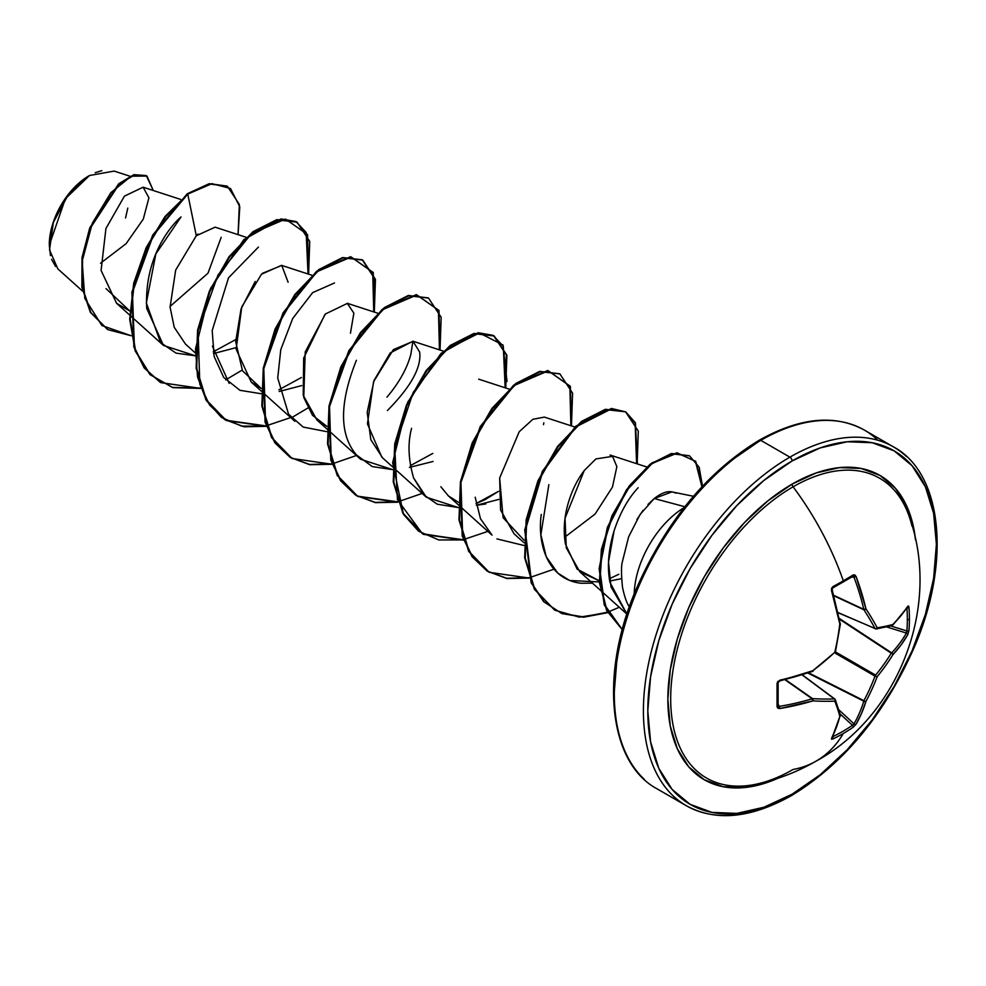 <?xml version="1.0" encoding="UTF-8"?>
<svg xmlns="http://www.w3.org/2000/svg" width="986" height="986" viewBox="0 0 986 986"><rect width="100%" height="100%" fill="white"/><g stroke="black" fill="none" stroke-linecap="round" stroke-linejoin="round"><path stroke-width="1.48" d="M875.605 628.883A1.553 0.887 -66.6 0 1 875.309 628.846A1.553 0.887 113.4 0 0 875.605 628.883A1.553 1.245 -98.6 0 0 877.17 627.762A206.074 74.517 -140.8 0 0 865.954 608.867A207.171 129.585 -124.5 0 0 856.082 576.477L853.063 574.998L854.776 574.912L856.082 576.477L865.954 608.867A206.074 74.517 39.2 0 1 877.17 627.762A206.074 53.774 12.4 0 0 892.946 624.446L901.081 615.51L907.773 606.316L908.525 605.946L908.956 607.277A206.579 155.837 35.7 0 1 909.412 618.998A206.579 155.837 35.7 0 1 908.956 630.498A206.579 155.837 -144.3 0 0 909.412 618.998A1.553 0.9 180 0 1 907.342 619.541A205.039 154.666 35.7 0 1 906.886 630.966A1.553 0.924 4.6 0 0 908.956 630.498L907.773 634.676L901.081 644.893L892.946 654.642A206.074 165.229 159.6 0 1 877.17 676.692A206.074 165.229 80.4 0 1 865.954 701.391L861.579 713.297L856.082 724.205L853.063 727.323A206.579 155.837 -155.7 0 1 843.326 733.461A207.171 119.614 60 0 1 816.433 760.933A207.171 119.614 -120 0 0 843.326 733.461A206.579 155.837 -155.7 0 1 832.948 738.933L831.58 739.229L831.518 738.378L836.14 727.988L839.813 716.477A206.074 53.774 -132.4 0 0 834.797 701.157A206.074 74.517 -159.2 0 1 812.821 700.898L779.827 708.54L777.831 708.194L777.042 706.666L777.042 683.434L777.831 681.412L812.821 670.714A206.074 144.486 -27.7 0 0 834.797 652.227A206.074 144.486 -92.3 0 0 839.813 623.953L831.518 590.651L831.58 588.297L832.948 586.621A206.579 64.546 -16.6 0 0 843.326 580.84A206.579 64.546 -16.6 0 0 853.063 574.998A1.553 0.974 58.1 0 1 852.434 576.465A1.553 0.974 -121.9 0 0 853.063 574.998A206.579 64.546 163.4 0 1 843.326 580.84A1.553 0.9 60 0 1 843.129 582.184A1.553 0.9 -120 0 0 843.326 580.84A207.171 119.614 -120 0 0 793.089 486.813A173.092 99.931 120 0 0 672.181 675.965A173.092 99.931 120 0 0 755.461 784.351M912.001 526.068A173.092 99.931 120 0 0 793.089 486.813A3.106 1.799 60 0 1 792.091 484.126A175.681 101.435 -60 0 1 915.513 539.934L913.936 529.248L906.861 506.41L895.387 488.243L879.931 475.425L861.111 468.449L839.628 467.598L816.334 472.886L792.091 484.126L767.86 500.876L744.553 522.494L723.071 548.154L704.25 576.859L688.795 607.512L677.32 638.94L670.246 669.938L667.867 699.296L670.246 725.906L677.32 748.731L688.795 766.911L704.25 779.729L723.071 786.692L744.553 787.555L767.86 782.255L777.917 778.274A175.681 101.435 -60 0 1 668.064 690.976A175.681 101.435 -60 0 1 792.091 484.126A3.106 1.799 -120 0 0 793.089 486.813A173.092 99.931 120 0 0 673.315 668.212A173.092 99.931 120 0 0 743.789 785.965A173.092 99.931 120 0 0 793.089 769.474A207.171 119.614 60 0 0 816.433 760.933M792.091 794.198A204.065 117.815 -60 0 1 647.802 710.881A204.065 117.815 -60 0 1 792.091 460.955A3.106 1.799 -120 0 0 789.897 457.147A207.171 119.614 120 0 0 658.636 626.985A207.171 119.614 120 0 0 673.339 796.059A207.171 119.614 -60 0 1 658.636 626.985A207.171 119.614 -60 0 1 789.897 457.147L760.81 440.36A3.106 1.799 -120 0 0 759.257 440.2A3.106 1.799 60 0 1 760.81 440.36A207.171 119.614 120 0 0 629.549 610.186A207.171 119.614 120 0 0 644.24 779.273A207.171 119.614 -60 0 1 629.549 610.186A207.171 119.614 -60 0 1 760.81 440.36L789.897 457.147A207.171 119.614 -60 0 1 906.454 456.555A207.171 119.614 120 0 0 789.897 457.147A3.106 1.799 60 0 1 792.091 460.955A204.065 117.815 -60 0 1 936.392 544.272A204.065 117.815 -60 0 1 792.091 794.198A3.106 1.799 60 0 1 791.45 795.616A3.106 1.799 -120 0 0 792.091 794.198L763.94 807.238L736.875 813.388L711.929 812.39L690.064 804.305L672.119 789.416L658.784 768.304L650.575 741.792L647.802 710.881L650.575 676.778L658.784 640.777L672.119 604.27L690.064 568.663L711.929 535.324L736.875 505.522L763.94 480.416L792.091 460.955L820.241 447.903L847.307 441.753L872.265 442.751L894.129 450.849L912.075 465.737L925.41 486.85L933.619 513.361L936.392 544.272L933.619 578.375L925.41 614.364L912.075 650.871L894.129 686.478L872.265 719.829L847.307 749.631L820.241 774.737L792.091 794.198M55.586 266.479L51.605 259.355M50.471 255.608L49.3 245.169L65.384 198.728L89.479 175.533L68.182 194.883L53.355 222.479L49.522 249.939L57.854 268.895L82.553 291.104M88.925 175.841A56.042 32.353 120 0 0 49.3 244.491L50.064 235.124L52.32 225.227L55.98 215.207L60.91 205.433L66.912 196.276L73.765 188.079L81.197 181.19L88.925 175.841M684.802 506.73L654.236 498.534L640.16 514.372L628.649 536.791L622.24 562.291C621.18 566.543 621.254 574.789 622.474 587.04C624.421 596.653 626.85 603.494 629.758 607.561M684.074 507.63A72.36 41.769 120 0 0 634.22 594.003A72.36 41.769 -60 0 1 683.914 507.728M693.441 496.278L671.959 491.891L654.236 498.534L684.235 506.57M730.453 461.078L758.604 441.629A3.106 1.799 60 0 1 759.257 440.2C707.208 471.887 666.363 521.126 636.722 587.89C598.958 674.362 608.473 763.028 657.218 788.923L686.305 805.722C715.663 821.745 750.703 818.38 791.45 795.616A3.106 1.799 60 0 1 789.897 795.455A207.171 119.614 -60 0 1 673.339 796.059M877.367 439.756A207.171 119.614 120 0 0 760.81 440.36A207.171 119.614 -60 0 1 877.367 439.756M100.535 263.2L126.06 243.727L143.29 219.126L148.923 197.792L143.106 187.192L124.421 196.152L105.933 228.493L101.09 270.435L116.582 303.281L129.782 310.997L106.057 288.639M246.278 237.33L215.108 227.174L196.3 235.753L175.668 270.102L170.085 307.102L174.214 327.266L185.504 344.114L195.376 352.988M311.983 275.267L281.528 265.345L261.475 274.219L241.767 306.917L236.135 349.217L251.22 382.05L261.154 388.41L242.482 370.761L235.679 341.686L241.052 308.963L255.214 281.466M279.211 391.491L301.691 385.588L279.211 391.479M350.449 333.231L353.863 313.154L347.245 303.281L377.7 313.203M324.936 314.509L303.663 358.115L303.232 395.312L316.925 419.987L326.859 426.359L312.476 415.254L303.762 397.457L305.216 351.916L325.417 313.979L347.454 303.355M387.399 410.546C410.854 386.82 421.614 367.334 419.679 352.088L412.961 341.23L390.234 352.914L374.088 380.374L367.199 412.271L370.822 439.67L382.642 457.923L392.527 466.809M409.4 467.401L433.113 461.46L409.4 467.401M440.865 486.751L448.359 495.859L458.293 502.231M476.349 505.3L498.83 499.397M574.826 427.024L544.383 417.103L532.847 419.309L519.203 431.732L499.655 478.05L500.58 509.996L514.063 533.796L523.948 542.682M599.254 580.791L577.106 569.095L565.459 544.062C563.289 531.405 564.066 518.279 567.788 504.696C571.473 491.496 576.958 480.12 584.23 470.556L565.04 518.266L566.272 547.822L579.78 571.744L599.254 580.779M609.718 581.037L621.587 578.646L609.718 581.05M647.975 504.438L654.236 498.534C661.816 492.643 668.138 490.535 673.216 492.236L676.334 493.148M626.923 614.105L610.963 586.83L608.51 562.094L614.081 530.813C608.362 549.72 606.982 566.913 609.964 582.369L626.923 614.118M609.348 578.757L618.851 574.283M599.34 581.937L569.661 580.495L557.756 573.076L546.195 556.671L540.87 534.708L548.857 484.668M523.936 545.48L496.932 538.898M458.786 505.239L492.039 535.139L480.49 518.747L475.19 497.227M498.522 491.348L485.137 499.619L476.041 503.599L498.522 491.348M458.231 507.543L426.322 497.203L413.602 477.914L424.091 495.046L437.279 504.216L458.231 507.543M432.817 453.4L410.324 465.663M392.514 469.607L360.617 459.254L356.439 454.928L372.314 466.588L392.514 469.607M229.183 383.381L212.409 346.135M213.198 351.854L235.679 339.591L213.186 351.854M195.376 355.786L163.479 345.445L146.717 308.359C143.894 254.819 173.462 223.144 181.017 216.932L155.85 253.92L146.335 302.985L160.607 342.61L176.075 353.136L195.376 355.798M129.905 176.211L114.191 171.096L89.504 175.508M170.048 306.449L207.997 273.184L221.197 237.318M198.087 234.027L196.3 235.753L187.771 194.094L211.99 183.655L230.477 188.474L239.783 206.789L238.07 234.656L239.351 204.484L227.483 186.379L209.796 184L187.229 193.774L209.242 183.679L227.199 186.218M131.212 335.745L101.891 325.553L84.808 298.401L82.146 261.216L92.401 223.046L110.9 192.615L131.249 176.174L146.988 176.087L153.249 190.495L146.359 175.693L134.49 174.978L119.232 184.099L90.293 228.21L82.565 257.888L82.43 287.444L90.909 312.624L107.757 329.62L131.212 335.745M107.486 329.46L90.367 312.303L81.875 287.136L82.023 257.568L89.751 227.889L118.69 183.778L133.936 174.67L146.076 175.545M146.359 175.693L133.948 174.658L118.702 183.766L89.751 227.877L82.023 257.568L81.875 287.136L90.367 312.315L107.757 329.62M226.94 186.058L209.254 183.679L187.229 193.774L152.694 235.087L131.877 292.164L133.862 346.998L144.19 367.963L160.336 382.445M703.388 486.184L678.442 515.986L656.577 549.338L638.632 584.944L625.297 621.451M617.088 657.44L614.315 691.556M636.931 519.474L643.069 510.304M584.23 470.556L595.877 458.946L612.553 456.345L616.866 466.625L612.466 487.047L595.076 514.076L564.547 537.333M524.01 540.168L503.07 517.675L499.655 478.05M485.802 503.957L476.497 505.288M381.779 457.134L367.433 423.857L373.558 381.767L393.365 349.636L413.208 341.304M262.399 273.319L281.749 265.431L288.109 282.218M235.814 347.725L213.506 353.543M196.3 235.753L187.771 194.094L165.574 216.797L146.766 247.831L134.269 283.45L130.226 319.304L135.637 351.004L150.316 374.729L172.821 387.658L200.725 388.398L160.619 382.593L144.732 368.271L134.416 347.306L132.42 292.485L153.237 235.395L187.771 194.094L164.995 216.526L146.162 247.634L133.677 283.315L129.684 319.217L135.181 350.93L149.958 374.606L172.575 387.424L200.589 388.003M308.606 274.17L307.546 234.557L285.459 219.065L251.331 233.744L218.017 274.995L198.087 330.741L199.825 384.257L209.562 404.987L224.623 419.506L244.023 426.778L266.442 426.334L226.336 420.541L206.357 399.909L196.67 368.394L198.137 330.433L209.907 291.462L229.553 257.038L253.476 232.043L277.399 219.915L297.057 222.158L309.727 241.41L308.606 274.17M374.31 312.106L373.25 272.506L351.164 257.001L317.048 271.68L283.721 312.932L263.792 368.69L265.542 422.193L275.267 442.924L290.328 457.442L309.74 464.714L332.146 464.27L292.066 458.49L272.074 437.858L262.387 406.331L263.854 368.37L275.624 329.386L295.282 294.962L319.205 269.967L343.128 257.851L362.786 260.107L375.444 279.358L374.31 312.106M440.027 350.042L438.967 310.442L416.881 294.937L382.753 309.616L349.438 350.88L329.509 406.626L331.247 460.129L340.983 480.86L356.045 495.379L375.456 502.65L397.863 502.207L357.782 496.439L337.791 475.794L328.091 444.279L329.558 406.318L341.329 367.334L360.987 332.898L384.922 307.903L408.845 295.8L428.503 298.055L441.161 317.295L440.027 350.042M507.014 381.483L502.983 345.001L479.393 332.985L445.339 350.215L413.208 392.403L394.733 447.558L397.457 499.68L422.365 533.697L463.58 540.143L423.487 534.375L403.496 513.731L393.808 482.216L395.275 444.255L407.045 405.271L426.704 370.835L450.627 345.852L474.549 333.736L494.208 335.992L506.878 355.231L505.744 387.979M571.461 425.927L570.389 386.327L548.302 370.822L514.187 385.501L480.86 426.753L460.93 482.499L462.68 536.002L472.405 556.745L487.466 571.264L506.878 578.523L529.285 578.079L489.179 572.299L469.2 551.655L459.513 520.127L460.992 482.179L472.762 443.195L492.421 408.783L516.344 383.788L540.254 371.673L559.912 373.916L572.583 393.167L571.461 425.927M637.375 462.952L635.44 422.809L625.74 411.926L611.53 408.808L575.849 426.913L542.633 472.183L525.242 530.456L531.713 583.157L544.186 601.965L561.921 613.588L583.638 617.211L607.733 612.651L579.423 617.162L554.871 610.223L534.905 589.579L525.23 558.064L526.697 520.103L538.467 481.131L558.125 446.72L582.048 421.737L605.959 409.621L625.617 411.852L638.287 431.104L637.166 463.864M702.488 486.209L695.685 461.288L677.172 453.104L652.153 463.42L626.997 490.104L607.918 527.683L599.685 568.589L604.64 604.837L622.302 629.647L606.858 610.137L599.882 582.134L602.052 549.165L612.737 515.567L630.017 485.913L650.957 464.307L672.021 453.794L689.547 455.877L699.173 467.253L702.488 486.209M296.786 221.998L276.856 219.607L252.934 231.722L229.011 256.717L209.352 291.141L197.582 330.125L196.128 368.074L205.803 399.589L225.794 420.233L266.294 425.94M332.011 463.876L309.53 464.443L290.044 457.282L274.884 442.85L265.074 422.156L263.2 368.628L283.093 312.772L316.444 271.409L350.609 256.693L372.72 272.222L373.743 311.921L374.914 279.087L362.244 259.786L342.586 257.543L318.663 269.646L294.728 294.641L275.069 329.077L263.299 368.061L261.832 406.022L271.52 437.537L291.794 458.33M428.232 297.895L408.303 295.48L384.367 307.583L360.445 332.578L340.786 367.014L329.016 405.998L327.549 443.959L337.237 475.486L357.24 496.118L397.728 501.812L375.247 502.392L355.749 495.231L340.601 480.786L330.791 460.092L328.917 406.565L348.81 350.708L382.149 309.345L416.326 294.629L438.437 310.159L439.448 349.857M487.86 531.38L462.471 539.934L438.733 539.934L418.569 531.207L403.52 514.409L392.638 462.693L407.723 402.177L440.988 353.419L478.099 332.738L493.062 335.339L503.304 346.283L505.165 387.794L506.336 354.96L493.666 335.671L474.007 333.416L450.084 345.531L426.162 370.526L406.491 404.95L394.72 443.934L393.254 481.895L402.941 513.423L422.945 534.055L463.432 539.749M559.641 373.768L539.712 371.365L515.789 383.468L491.866 408.463L472.208 442.887L460.437 481.858L458.971 519.819L468.646 551.334L489.179 572.299M625.617 411.852L605.416 409.301L581.493 421.416L557.571 446.399L537.925 480.823L526.154 519.795L524.675 557.743L534.35 589.258L554.6 610.063M689.276 455.717L671.404 453.498L650.267 464.11L629.265 485.864L611.998 515.69L601.398 549.436L599.389 582.467L606.587 610.408L622.289 629.734L604.282 605.034L599.131 568.663L607.327 527.498L626.517 489.685L651.845 462.927L676.988 452.771L695.438 461.349L701.921 486.813M307.842 408.044L291.412 417.805M242.137 370.107L225.708 379.856M258.431 247.079L228.53 277.805L212.187 330.569L214.159 356.525L223.686 377.379L239.943 390.308L261.093 393.722M278.89 389.79L301.396 377.515M334.513 282.957L312.624 292.645L292.706 318.49L280.776 349.648L277.719 378.045L288.565 414.206L303.17 427.061L326.797 431.658M386.956 397.148C399.047 382.851 407.008 368.604 410.829 354.418L412.912 341.205M356.402 360.284C339.258 403.151 339.27 434.703 356.439 454.928M410.324 465.675L432.817 453.412M411.569 428.355C407.612 443.084 408.29 459.612 413.602 477.914M458.773 507.507L461.054 507.285M543.52 424.658L543.828 422.784M541.289 514.445C537.506 539.49 545.036 578.831 580.902 583.256L592.475 583.157M638.139 487.725C628.057 498.559 620.046 512.917 614.081 530.813M619.282 607.253L607.82 612.109M607.499 612.22L583.318 616.891L561.502 613.329L543.68 601.682L531.158 582.825L524.725 529.913L542.275 471.468L575.701 426.235L611.431 408.475L625.58 411.84L635.144 423.019L636.586 463.679M553.565 569.316L529.556 577.611M529.149 577.697L506.668 578.264L487.17 571.104L472.023 556.659L462.212 535.965L460.339 482.437L480.231 426.593L513.583 385.23L547.748 370.502L569.859 386.044L570.882 425.73M422.144 493.444L398.134 501.738M356.427 455.495L332.418 463.802M290.722 417.559L265.333 426.112L241.595 426.125L221.431 417.398L206.382 400.587L197.57 377.083L195.499 348.884L210.585 288.368L243.85 239.61L280.961 218.929L295.923 221.517L306.165 232.462L308.026 273.985M95.223 172.698L101.841 170.652M125.542 217.98L127.798 208.095M909.154 516.282A173.092 99.931 120 0 0 793.089 486.813A207.171 119.614 60 0 1 843.326 580.84A206.579 64.546 163.4 0 1 832.948 586.621A1.553 0.813 61.8 0 1 832.788 587.939A1.553 0.813 61.8 0 1 832.467 587.989A1.553 0.813 -118.2 0 0 832.788 587.939A1.553 0.813 -118.2 0 0 832.948 586.621L831.827 590.01A205.618 107.918 64.2 0 1 831.938 590.404A205.618 107.918 -115.8 0 0 831.827 590.01M838.1 612.577L875.013 628.538A204.521 73.95 -140.8 0 0 863.896 609.779L833.762 595.741L863.896 609.779A1.553 0.826 -65 0 1 863.81 609.348A205.618 128.611 -124.5 0 0 853.999 577.204L851.657 577.093L853.999 577.204A205.618 128.611 55.5 0 1 863.81 609.348L833.638 595.285L863.896 609.779A204.521 73.95 39.2 0 1 875.013 628.538L838.1 612.577M852.939 576.329L832.776 587.952L831.518 590.651A207.171 108.731 64.2 0 1 839.813 623.953A206.074 144.486 87.7 0 1 834.797 652.227A206.074 144.486 152.3 0 1 812.821 670.714L812.168 671.355A205.618 107.918 175.8 0 1 779.827 680.673M834.39 652.683L812.821 670.714A207.171 108.731 175.8 0 1 779.827 680.18L777.042 683.434A206.579 64.546 76.6 0 1 777.042 706.666L779.827 708.54L778.164 704.398L779.421 706.37A205.618 128.611 4.5 0 0 812.168 698.791L784.905 679.699L812.168 698.791A1.553 0.826 -55 0 1 812.587 698.643A204.521 73.95 20.8 0 0 834.39 698.901L802.111 674.917L834.39 698.901A1.553 0.887 -53.4 0 1 834.809 699.012L834.809 699.012A1.553 0.887 126.6 0 0 834.39 698.901A204.521 73.95 -159.2 0 1 812.587 698.643L785.361 679.576L812.168 698.791A205.618 128.611 -175.5 0 1 779.421 706.37L778.003 705.384A1.553 0.974 1.9 0 1 778.114 705.791A1.553 0.974 -178.1 0 1 777.042 706.666A1.553 0.974 1.9 0 0 778.114 705.791L778.114 682.62A1.553 0.813 -1.8 0 0 778.003 682.324M839.961 714.456A1.553 1.343 165.8 0 1 839.813 716.477A1.553 1.134 14.8 0 0 840.368 715.848A1.553 1.134 -165.2 0 1 839.813 716.477A207.171 108.731 64.2 0 1 831.518 738.378A1.553 1.232 27.4 0 0 832.011 737.91A1.553 1.232 -152.6 0 1 831.518 738.378L832.948 738.933A1.553 0.863 -115.6 0 0 832.529 736.912A1.553 0.863 64.4 0 1 832.948 738.933A206.579 155.837 24.3 0 0 843.326 733.461A206.579 155.837 24.3 0 0 853.063 727.323A1.553 0.924 -124.6 0 0 852.434 725.302L853.999 723.823A1.553 1.159 30.3 0 0 856.082 724.205A1.553 1.159 -149.7 0 1 853.999 723.823A205.618 128.611 -124.5 0 0 863.81 701.182A205.618 128.611 55.5 0 1 853.999 723.823L838.901 709.858L853.999 723.823L852.434 725.302A205.039 154.666 -155.7 0 1 832.603 736.752A205.039 154.666 24.3 0 0 852.434 725.302L840.047 713.852L852.434 725.302A1.553 0.924 55.4 0 1 853.063 727.323L856.082 724.205A207.171 129.585 -124.5 0 0 865.954 701.391A206.074 165.229 -99.6 0 0 877.17 676.692A206.074 165.229 -20.4 0 0 892.946 654.642A207.171 129.573 4.5 0 0 907.773 634.676L908.956 630.498A1.553 0.924 -175.4 0 1 906.886 630.966A205.039 154.666 -144.3 0 0 907.342 619.541A205.039 154.666 -144.3 0 0 906.898 608.066A205.039 154.666 35.7 0 1 907.342 619.541A1.553 0.9 0 0 0 909.412 618.998A206.579 155.837 -144.3 0 0 908.956 607.277L907.773 606.316A207.171 108.731 175.8 0 1 892.946 624.446A206.074 53.774 -167.6 0 1 877.17 627.762A1.553 1.097 152.1 0 1 875.013 628.538A1.553 0.887 113.4 0 0 875.309 628.846A1.553 0.887 -66.6 0 1 875.013 628.538A1.553 1.097 -27.9 0 0 877.17 627.762A1.553 1.245 81.4 0 1 876.184 628.957L892.022 625.617A1.553 1.343 -105.8 0 0 892.946 624.446A1.553 1.343 74.2 0 1 891.27 625.592M863.81 701.182L807.928 673.068L863.81 701.182A1.553 0.801 -63.3 0 1 863.896 700.639A204.521 163.984 -99.6 0 0 875.013 676.137L834.834 652.929L875.013 676.137A1.553 0.776 -60 0 1 875.605 675.114A204.521 163.984 -20.4 0 0 891.27 653.213L839.567 619.245L891.27 653.213A1.553 0.801 -56.7 0 1 891.689 652.88A205.618 128.611 4.5 0 0 906.405 633.061L886.759 626.96L906.405 633.061A1.553 1.159 29.7 0 1 907.773 634.676A1.553 1.159 -150.3 0 0 906.405 633.061A205.618 128.611 -175.5 0 1 891.689 652.88L839.419 618.542L891.689 652.88A1.553 1.085 43 0 1 892.946 654.642A1.553 1.085 -137 0 0 891.689 652.88A1.553 0.801 123.3 0 0 891.27 653.213A1.553 0.653 31.7 0 1 892.946 654.642A1.553 0.653 -148.3 0 0 891.27 653.213A204.521 163.984 159.6 0 1 875.605 675.114L835.425 651.906L875.605 675.114A1.553 0.776 120 0 0 875.013 676.137L877.17 676.692L875.013 676.137A204.521 163.984 80.4 0 1 863.896 700.639L808.619 672.846L863.896 700.639A1.553 0.653 28.3 0 0 865.954 701.391A1.553 0.653 -151.7 0 1 863.896 700.639A1.553 0.801 116.7 0 0 863.81 701.182A1.553 1.085 17 0 0 865.954 701.391A1.553 1.085 -163 0 1 863.81 701.182M890.777 625.962L906.886 630.966L906.405 633.061L906.886 630.966L890.777 625.962M853.309 576.416L853.999 577.204L856.082 576.477L853.999 577.204L852.434 576.465M865.954 608.867A1.553 0.961 146.8 0 1 863.896 609.779L865.954 608.867L863.81 609.348A1.553 0.641 -13.3 0 0 865.954 608.867M892.453 625.395A1.553 1.134 -134.8 0 0 892.946 624.446A1.553 1.134 45.2 0 1 892.687 625.235L907.638 606.945M907.601 606.982A1.553 1.232 -147.4 0 0 907.773 606.316A1.553 1.232 32.6 0 1 907.601 606.982M906.997 607.931A1.553 0.863 -4.4 0 0 908.956 607.277A1.553 0.863 175.6 0 1 906.997 607.931M832.048 589.221L840.047 623.066M779.827 680.18L779.679 680.956L779.827 680.18M777.042 683.434A1.553 0.813 -1.8 0 0 778.114 682.632A1.553 0.813 178.2 0 1 777.042 683.434M831.999 737.947L840.368 715.084A1.553 1.343 -14.2 0 1 839.813 716.477A206.074 53.774 47.6 0 0 834.797 701.157A1.553 1.097 -92.1 0 0 834.39 698.901A1.553 1.097 87.9 0 1 834.797 701.157A1.553 1.245 -21.4 0 0 835.339 699.715A1.553 1.245 158.6 0 1 834.797 701.157A206.074 74.517 20.8 0 1 812.821 700.898L812.587 698.643A1.553 0.961 93.2 0 1 812.821 700.898A1.553 0.641 -106.7 0 0 812.168 698.791L812.821 700.898A207.171 129.573 4.5 0 1 779.827 708.54L779.421 706.37L778.003 705.384M840.368 715.084L835.327 699.69A1.553 1.245 -21.4 0 0 834.982 699.247A1.553 0.887 126.6 0 0 834.809 699.012L802.308 674.855M756.718 784.092C777.621 779.532 797.44 771.865 816.174 761.093C899.269 715.7 940.558 606.279 909.942 518.685M759.257 440.2C799.991 417.435 835.043 414.071 864.389 430.093L893.476 446.892C942.283 472.812 951.749 561.638 913.862 648.184C884.208 714.838 843.412 763.99 791.45 795.616M143.106 187.192L180.561 199.394M116.582 303.281L129.671 315.052M130.214 315.545L163.479 345.445M251.22 382.05L261.093 390.924M261.635 391.417L294.9 421.318M316.925 419.987L326.81 428.873M327.352 429.354L360.617 459.254M412.961 341.23L443.404 351.152M393.069 467.302L426.322 497.203M478.666 379.166L509.121 389.088M448.359 495.859L458.231 504.746M610.087 455.039L646.717 466.97M579.78 571.744L626.233 613.502M876.16 628.957L838.149 612.774M892.022 625.617L892.687 625.235M840.405 623.83L835.388 652.054M813.006 671.281L779.679 680.956L778.114 682.62M835.327 699.69L834.809 699.012"/></g></svg>
